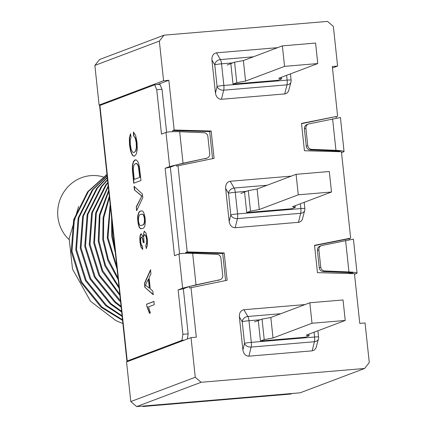 <?xml version="1.0" encoding="UTF-8"?>
<svg xmlns="http://www.w3.org/2000/svg" width="428" height="428" viewBox="0 0 428 428"><rect width="100%" height="100%" fill="white"/><g stroke="black" fill="none" stroke-linecap="round" stroke-linejoin="round"><path stroke-width="0.64" d="M339.864 151.71L339.8 151.116L310.166 149.902A4.136 3.954 -110.7 0 1 306.25 146.125L304.399 128.796A4.136 3.954 -110.7 0 1 306.897 124.591L308.395 124.024A4.136 3.954 -110.7 0 1 308.941 123.863L340.421 117.513L344.059 151.566C343.679 150.988 340.982 150.576 335.959 150.335L332.588 118.829M352.891 273.62L352.8 272.738L347.456 272.518L351.506 273.134M185.784 253.296L185.699 252.483L187.196 251.915L224.197 252.937L227.113 280.26L189.497 288.012L189.337 286.519L219.687 279.81L196.035 284.845L182.633 288.194L178.134 289.89L182.884 334.3L181.964 340.335L127.234 360.986L99.927 105.449L154.658 84.797L156.739 89.698L161.49 134.114L165.984 132.412C168.45 131.754 173.014 131.524 179.674 131.722L203.963 132.717A4.136 3.954 -110.7 0 1 207.88 136.495L209.731 153.829A4.136 3.954 -110.7 0 1 206.687 158.189L183.04 163.229L169.638 166.578L165.138 168.274L174.485 255.73L178.984 254.029C181.445 253.371 186.009 253.141 192.67 253.339L216.964 254.334A4.136 3.954 -110.7 0 1 220.875 258.111L222.726 275.445A4.136 3.954 -110.7 0 1 219.687 279.81M189.337 286.519L183.339 288.782L188.154 333.856L182.884 334.3M165.138 168.274L170.339 167.166L176.336 164.903L206.687 158.189M176.336 164.903L176.464 166.101L214.086 158.355L211.165 131.027L174.169 130.01L168.857 80.277L163.582 80.721L159.344 41.093L164.036 35.182L327.5 21.4L333.359 26.424L337.59 66.051L332.321 66.495L337.633 116.223L301.51 123.408L304.431 150.736L341.432 151.753L350.66 238.134L314.543 245.319L317.464 272.647L354.459 273.663L359.771 323.391L365.047 322.947L369.284 362.58L364.592 368.487L201.128 382.274L195.27 377.25L191.038 337.622L126.56 361.949L130.791 401.576L195.27 377.25M212.561 158.66L209.667 131.594L172.671 130.577L172.789 131.68M187.196 251.915L177.968 165.54M191.038 337.622L196.308 337.178L190.995 287.445M332.476 67.977L337.59 66.051M301.542 123.671L337.633 116.223M349.269 239.696L349.162 238.701L314.569 245.581M349.162 238.701L350.66 238.134M336.135 116.791L336.269 118.08M159.344 41.093L94.866 65.42L99.103 105.053L163.582 80.721M101.532 104.844L99.103 105.053M157.504 84.562L168.857 80.277M172.671 130.577L174.169 130.01M209.667 131.594L211.165 131.027M185.699 252.483L222.694 253.499L224.197 252.937M222.694 253.499L225.588 280.565M94.866 65.42L99.558 59.513L164.036 35.182M201.128 382.274L136.65 406.6L300.114 392.818L364.592 368.487M130.791 401.576L136.65 406.6M78.613 206.382L69.138 238.674L72.53 269.11L90.586 301.317L115.614 320.411A82.695 79.127 69.3 0 0 122.889 323.472M106.957 174.399L87.665 191.787L73.643 219.725L71.257 251.504L80.913 282.266L101.185 307.315L122.563 320.422M106.979 174.581L88.414 191.503L74.392 219.446L72.006 251.22L81.662 281.982L101.934 307.031L122.499 319.791M107.091 175.657L92.164 190.091L78.142 218.029L75.756 249.808L85.413 280.57L105.679 305.619L122.141 316.463M107.118 175.908L92.913 189.807L78.891 217.745L76.505 249.524L86.162 280.286L106.433 305.335L122.066 315.762M107.273 177.363L96.664 188.395L82.641 216.333L80.255 248.112L89.912 278.874L110.178 303.917L121.67 312.065M107.31 177.695L97.413 188.111L83.39 216.049L81.004 247.828L90.661 278.591L110.927 303.634L121.589 311.29M107.514 179.573L101.163 186.694L87.141 214.637L84.755 246.41L94.406 277.173L114.677 302.221L121.145 307.165M107.556 179.995L101.912 186.415L87.89 214.353L85.504 246.127L95.155 276.889L115.426 301.938L121.054 306.293M107.813 182.381L105.657 184.998L91.64 212.935L89.249 244.714L98.905 275.477L119.177 300.526L120.562 301.665M107.867 182.916L106.412 184.714L92.389 212.652L90.003 244.431L99.654 275.193L120.455 300.686M108.188 185.918L95.695 212.909L93.748 243.018L102.196 271.438L119.894 295.438M108.263 186.592L96.3 213.224L94.497 242.735L102.667 270.592L119.776 294.314M108.669 190.406L99.344 214.958L98.247 241.322L105.037 266.216L119.128 288.263M108.76 191.273L99.959 215.343L98.996 241.039L105.513 265.301L118.989 286.953M109.295 196.249L103.089 217.536L102.747 239.621L107.861 260.465L118.219 279.746M109.418 197.399L103.726 218.039L103.496 239.338L108.327 259.432L118.048 278.147M110.157 204.322L107.246 237.925L117.069 269.003M110.338 206.023L107.995 237.642L116.839 266.858M111.612 217.943L111.745 236.229L115.33 252.734M112.04 221.918L112.494 235.946L114.859 248.32M142.711 249.471L141.037 247.266L139.983 242.2L139.812 238.112L140.207 235.052L141.042 233.736L142.899 236.839L144.241 231.179L146.034 233.132L147.376 239.279L147.43 245.292L146.242 248.486L145.777 245.276L146.665 242.97L146.644 239.541L145.793 235.817L144.546 234.646L143.69 236.502L144.038 242.644L143.214 242.569L142.471 238.407L141.379 237.08L140.7 238.599L140.71 241.852L141.374 244.891L142.519 246.159L142.711 249.471M150.271 288.911L152.769 290.965L153.165 294.673L144.825 287.215L144.418 283.4L150.512 269.838L150.94 273.845L149.078 277.751L150.271 288.911M146.836 306.293L146.611 304.201L153.893 301.456L154.241 304.709L148.564 306.849L150.335 312.964L149.474 313.291L146.836 306.293L146.611 304.201M142.38 228.515L141.556 228.713C139.287 229.13 137.966 225.363 137.581 217.413C138.11 212.791 139.368 210.651 141.358 211.009C143.011 210.373 144.279 212.86 145.156 218.473C145.574 224.989 144.648 228.338 142.38 228.515M134.044 186.351L142.412 194.018L142.797 197.64L136.644 210.672L136.238 206.858L141.807 196.11L134.429 189.936L134.044 186.351M140.967 180.504L133.713 183.238L132.338 169.333L132.445 165.235L133.343 161.618L134.954 159.933L136.495 160.083L137.746 161.495L138.661 163.673L139.368 166.701L140.967 180.504M130.487 133.702L131.08 137.056L130.219 140.181L130.321 144.734L131.273 149.709L132.659 152.186L134.141 152.507L135.649 150.913L136.355 147.446L136.216 142.802L135.216 137.966L133.536 135.73L133.408 132.124L135.633 135.414L137.003 142.208L137.27 149.367L136.329 153.984L134.531 156.124L134.001 156.231L132.386 155.289L130.626 151.255L129.502 144.985L129.336 138.062L130.487 133.702M344.059 151.566L341.533 152.7M347.456 272.518L323.161 271.523L324.665 270.956L348.954 271.951C353.977 272.192 356.679 272.604 357.054 273.187L354.528 274.321M183.339 288.782L178.134 289.89M166.61 132.236L162.014 89.254L159.933 84.353L154.658 84.797M170.339 167.166L179.605 253.858M187.373 339.003L188.154 333.856M207.238 158.028L205.734 158.595A4.136 3.954 -110.7 0 1 205.189 158.756M324.665 270.956A4.136 3.954 -110.7 0 1 320.749 267.179L318.897 249.845A4.136 3.954 -110.7 0 1 321.942 245.479L353.416 239.129L357.054 273.187M323.161 271.523A4.136 3.954 -110.7 0 1 319.251 267.746L317.399 250.412A4.136 3.954 -110.7 0 1 319.893 246.207L321.391 245.64M310.166 149.902L311.664 149.34A4.136 3.954 -110.7 0 1 307.753 145.563L305.902 128.229A4.136 3.954 -110.7 0 1 308.395 124.024M338.511 151.517L334.461 150.897M311.664 149.34L335.959 150.335M143.059 406.498L290.703 394.049L292.206 393.482L144.562 405.931L143.059 406.498L142.594 406.097M99.927 105.449A8.271 0.631 173.9 0 0 99.612 105.663L126.923 361.195A8.271 0.631 -6.1 0 1 127.234 360.986M162.014 89.254L156.739 89.698M184.393 340.132L181.964 340.335M128.042 361.393A8.271 0.631 -6.1 0 1 126.923 361.195M220.233 279.65L218.735 280.212A4.136 3.954 -110.7 0 1 218.184 280.372M146.874 304.18L154.155 301.435M149.736 313.269L147.098 306.271M153.433 294.651L144.825 287.215M145.092 287.193L144.418 283.4M144.68 283.379L150.779 269.817M148.414 279.131L145.386 285.139L149.383 288.183L148.414 279.131L148.682 279.11L149.383 288.183M144.38 231.2L142.899 236.839M146.504 248.465L145.777 245.276M146.039 245.255L146.927 242.949L146.906 239.514L146.055 235.796L144.825 234.619M144.3 242.623L143.214 242.569M143.476 242.548L142.733 238.385L141.636 237.064M142.706 249.337L141.304 247.245L140.25 242.173L140.079 238.091L140.475 235.031L141.315 233.709M141.267 225.374L142.283 225.155C144.07 225.155 144.873 223.015 144.685 218.724C144.043 215.113 143.139 213.642 141.962 214.31M142.016 225.176C143.808 225.181 144.611 223.036 144.423 218.745C143.781 215.134 142.877 213.663 141.7 214.332C139.41 213.946 138.335 216.177 138.485 221.025C139.1 224.609 140.004 226.059 141.203 225.385L142.016 225.176M141.684 228.696C139.48 228.932 138.201 225.165 137.848 217.392C138.346 212.876 139.549 210.747 141.459 211.004M136.912 210.651L136.238 206.858M136.5 206.836L141.807 196.11M142.069 196.088L134.429 189.936M134.692 189.914L134.312 186.324M133.969 183.141L132.6 169.311L132.707 165.213L133.611 161.597L135.58 159.81M139.737 177.31L138.554 167.573L137.928 165.342L136.799 163.737L135.328 163.56L133.729 165.588L133.263 169.221L134.199 179.402L139.999 177.288L138.822 167.546L138.191 165.32L137.067 163.71L135.938 163.442M139.999 177.288L134.199 179.402M134.023 152.566L135.917 150.891L136.618 147.425L136.478 142.781L135.478 137.944L133.536 135.73M133.804 135.708L133.67 132.102M134.226 156.209L132.653 155.268L130.893 151.234L129.764 144.964L129.604 138.041L130.545 134.044M69.079 239.578A36.669 35.037 -76.1 0 1 59.701 200.593A36.669 35.037 -76.1 0 1 90.72 175.635A36.669 35.037 -76.1 0 1 103.191 176.924M233.019 84.107L277.842 80.33L281.592 78.918L278.789 78.276L317.774 63.563L315.586 43.068L282.362 45.866L243.377 60.578L234.576 62.199L236.77 82.695L233.019 84.107L230.831 63.612M234.576 62.199L227.081 65.029M281.415 77.281L281.592 78.918M317.774 63.563L284.556 66.367L245.57 81.074L236.77 82.695M282.362 45.866L284.556 66.367M243.377 60.578L245.57 81.074M246.747 212.561L291.57 208.778L295.315 207.366L292.517 206.724L331.502 192.012L329.314 171.516L296.09 174.319L257.105 189.026L248.304 190.647L250.498 211.143L246.747 212.561L244.559 192.065M248.304 190.647L240.809 193.477M295.143 205.734L295.315 207.366M331.502 192.012L298.284 194.815L259.293 209.522L250.498 211.143M296.09 174.319L298.284 194.815M257.105 189.026L259.293 209.522M309.043 335.814L305.298 337.232L260.475 341.009L264.226 339.597L273.021 337.976L312.012 323.263L345.23 320.465L306.245 335.172L309.043 335.814L308.872 334.182M254.537 321.926L262.032 319.095L270.833 317.48L309.819 302.767L343.037 299.964L345.23 320.465M264.226 339.597L262.032 319.095M273.021 337.976L270.833 317.48M312.012 323.263L309.819 302.767M267.104 185.254L234.148 188.031A5.511 4.564 149.7 0 0 228.499 193.279A5.511 0.423 -6.1 0 1 235.266 192.268A5.511 1.546 -94.8 0 0 234.148 188.031L230.194 181.274C227.038 181.948 225.519 184.318 225.631 188.39L229.173 221.506C229.922 225.524 231.917 227.6 235.159 227.733L299.279 222.239L301.168 221.105L302.286 219.548L304.709 210.469A5.511 5.511 0 0 0 304.838 208.554A5.511 0.423 173.9 0 0 300.857 208.575A5.511 1.546 85.2 0 1 300.697 213.294A5.511 4.082 13.9 0 0 304.709 210.469M230.194 181.274L291.313 176.122M305.041 304.57L243.923 309.722C240.766 310.396 239.247 312.766 239.359 316.838L242.221 321.733L244.538 343.368L242.901 349.954C243.65 353.972 245.645 356.048 248.887 356.182L251.145 347.076A5.511 1.546 -94.8 0 0 251.306 342.357A5.511 0.423 173.9 0 0 244.538 343.368A5.511 4.082 13.9 0 0 251.145 347.076L314.425 341.742L312.162 350.848L314.195 350.125L316.014 347.996L318.437 338.917A5.511 5.511 0 0 0 318.566 337.002A5.511 0.423 173.9 0 0 314.585 337.023A5.511 1.546 85.2 0 1 314.425 341.742A5.511 4.082 13.9 0 0 318.437 338.917M242.901 349.954L239.359 316.838M312.162 350.848L248.887 356.182M260.475 341.009L258.282 320.513M253.376 56.806L220.425 59.583A5.511 4.564 149.7 0 0 214.77 64.831A5.511 0.423 -6.1 0 1 221.544 63.82A5.511 1.546 -94.8 0 0 220.425 59.583L216.466 52.826C213.31 53.495 211.79 55.87 211.908 59.941L215.445 93.058C216.194 97.076 218.189 99.152 221.431 99.285L285.134 93.893L287.102 92.956L288.558 91.094L290.981 82.016A5.511 5.511 0 0 0 291.11 80.1A5.511 0.423 173.9 0 0 287.129 80.122A5.511 1.546 85.2 0 1 286.969 84.84A5.511 4.082 13.9 0 0 290.981 82.016M216.466 52.826L277.59 47.669M182.633 288.194L178.984 254.029M169.638 166.578L165.984 132.412M192.67 253.339L196.035 284.845M179.674 131.722L183.04 163.229M348.954 271.951L345.589 240.445M319.251 267.746L320.749 267.179M317.399 250.412L318.897 249.845M306.25 146.125L307.753 145.563M304.399 128.796L305.902 128.229M246.523 191.321L235.266 192.268L237.583 213.909A5.511 0.423 173.9 0 0 230.81 214.92A5.511 4.082 13.9 0 0 237.422 218.628A5.511 1.546 -94.8 0 0 237.583 213.909L300.857 208.575L300.344 203.771M229.173 221.506L230.81 214.92L228.499 193.279L225.631 188.39M235.159 227.733L237.422 218.628L300.697 213.294L298.434 222.4M243.923 309.722L247.876 316.485A5.511 4.564 149.7 0 0 242.221 321.733A5.511 0.423 -6.1 0 1 248.994 320.722A5.511 1.546 -94.8 0 0 247.876 316.485L280.832 313.703M260.251 319.77L248.994 320.722L251.306 342.357L314.585 337.023L314.072 332.219M232.795 62.873L221.544 63.82L223.855 85.456A5.511 0.423 173.9 0 0 217.082 86.467A5.511 4.082 13.9 0 0 223.694 90.18A5.511 1.546 -94.8 0 0 223.855 85.456L287.129 80.122L286.616 75.317M215.445 93.058L217.082 86.467L214.77 64.831L211.908 59.941M221.431 99.285L223.694 90.18L286.969 84.84L284.706 93.946M144.734 234.683L145.001 234.662M135.392 159.826L135.66 159.804M304.174 202.326L304.838 208.554M317.902 330.774L318.566 337.002M290.446 73.873L291.11 80.1"/></g></svg>
